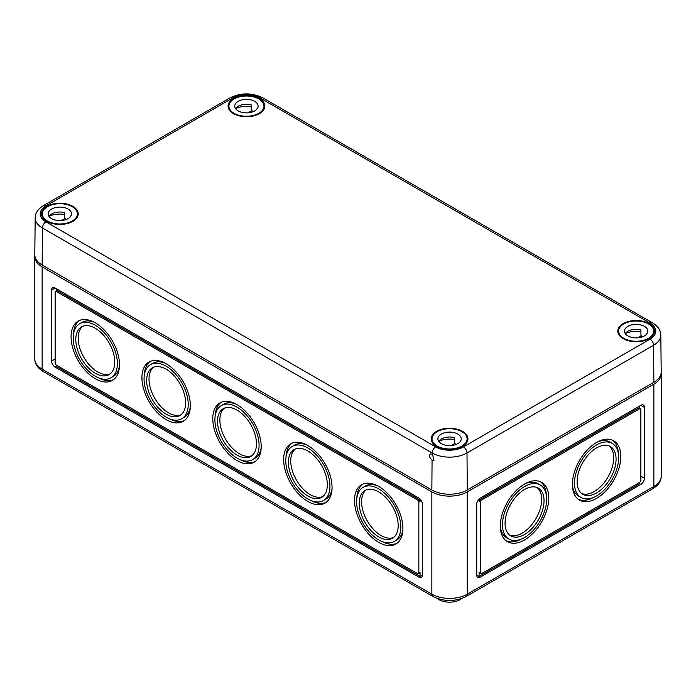<?xml version="1.0" encoding="UTF-8"?>
<svg xmlns="http://www.w3.org/2000/svg" width="696" height="696" viewBox="0 0 696 696"><rect width="100%" height="100%" fill="white"/><g stroke="black" fill="none" stroke-linecap="round" stroke-linejoin="round"><path stroke-width="1.04" d="M640.868 484.399A5.011 2.888 120 0 0 644.418 478.265L644.418 407.351A5.011 2.888 120 0 0 643.374 405.063A5.011 2.888 120 0 0 640.868 405.307L480.266 498.032A5.011 2.888 120 0 0 476.725 504.174L476.725 575.079A5.011 2.888 120 0 0 477.76 577.375A5.011 2.888 120 0 0 480.266 577.123L640.868 484.399L639.694 483.72L639.694 482.354A1.67 0.966 120 0 0 640.868 480.31L640.868 409.396A1.67 0.966 120 0 0 640.529 408.63A1.67 0.966 120 0 0 639.694 408.717L481.449 500.076A1.67 0.966 120 0 0 480.266 502.12L480.266 573.034A1.67 0.966 120 0 0 480.614 573.8A1.67 0.966 120 0 0 481.449 573.713L639.694 482.354M34.852 255.719A25.047 14.459 0 0 0 34.8 256.676A25.047 14.459 0 0 0 42.134 266.899L431.851 491.898A25.047 14.459 0 0 0 467.277 491.898L653.866 384.175A25.047 14.459 0 0 0 661.2 373.943A25.047 14.459 0 0 0 661.148 372.986M418.853 498.032L55.132 288.04A5.011 2.888 -120 0 0 52.626 287.787A5.011 2.888 -120 0 0 51.582 290.084L51.582 360.989A5.011 2.888 -120 0 0 55.132 367.131L418.853 577.123A5.011 2.888 -120 0 0 421.358 577.375A5.011 2.888 -120 0 0 422.402 575.079L422.402 504.174A5.011 2.888 -120 0 0 418.853 498.032M366.157 489.94A27.553 15.912 -120 0 0 363.399 512.326A27.553 15.912 -120 0 0 381.069 535.537A27.553 15.912 -120 0 0 393.614 537.495M378.702 536.894A27.553 15.912 -120 0 0 392.483 538.26A27.553 15.912 -120 0 0 392.483 506.444A27.553 15.912 -120 0 0 364.93 490.532A27.553 15.912 -120 0 0 360.702 512.613A27.553 15.912 -120 0 0 378.702 536.894M295.304 449.033A27.553 15.912 -120 0 0 292.546 471.418A27.553 15.912 -120 0 0 310.207 494.621A27.553 15.912 -120 0 0 322.753 496.587M307.85 495.987A27.553 15.912 -120 0 0 321.63 497.353A27.553 15.912 -120 0 0 321.63 465.537A27.553 15.912 -120 0 0 294.069 449.625A27.553 15.912 -120 0 0 289.849 471.705A27.553 15.912 -120 0 0 307.85 495.987M224.443 408.126A27.553 15.912 -120 0 0 221.685 430.511A27.553 15.912 -120 0 0 239.354 453.714A27.553 15.912 -120 0 0 251.9 455.671M236.988 455.08A27.553 15.912 -120 0 0 250.769 456.445A27.553 15.912 -120 0 0 250.769 424.63A27.553 15.912 -120 0 0 223.216 408.717A27.553 15.912 -120 0 0 218.988 430.798A27.553 15.912 -120 0 0 236.988 455.08M153.59 367.21A27.553 15.912 -120 0 0 150.832 389.603A27.553 15.912 -120 0 0 168.502 412.806A27.553 15.912 -120 0 0 181.047 414.764M166.135 414.172A27.553 15.912 -120 0 0 179.916 415.538A27.553 15.912 -120 0 0 179.916 383.714A27.553 15.912 -120 0 0 152.354 367.81A27.553 15.912 -120 0 0 148.135 389.89A27.553 15.912 -120 0 0 166.135 414.172M82.737 326.302A27.553 15.912 -120 0 0 79.979 348.696A27.553 15.912 -120 0 0 97.64 371.899A27.553 15.912 -120 0 0 110.186 373.856M95.282 373.265A27.553 15.912 -120 0 0 109.054 374.631A27.553 15.912 -120 0 0 109.054 342.806A27.553 15.912 -120 0 0 81.502 326.902A27.553 15.912 -120 0 0 77.273 348.983A27.553 15.912 -120 0 0 95.282 373.265M394.319 541.445A31.233 18.035 -120 0 0 394.319 505.383A31.233 18.035 -120 0 0 363.086 487.348A31.233 18.035 -120 0 0 358.301 512.378A31.233 18.035 -120 0 0 378.702 539.896A31.233 18.035 -120 0 0 394.319 541.445L396.685 540.079A31.233 18.035 -120 0 0 402.897 529.508M377.71 485.895A31.233 18.035 -120 0 0 365.452 485.991L363.086 487.348M382.06 541.54A34.235 19.766 -120 0 0 396.964 543.298M362.807 484.138A34.235 19.766 -120 0 0 356.874 497.918M378.702 542.349A34.235 19.766 -120 0 0 395.824 544.046A34.235 19.766 -120 0 0 395.824 504.513A34.235 19.766 -120 0 0 361.589 484.747A34.235 19.766 -120 0 0 356.335 512.178A34.235 19.766 -120 0 0 378.702 542.349M323.466 500.537A31.233 18.035 -120 0 0 323.466 464.476A31.233 18.035 -120 0 0 292.233 446.44A31.233 18.035 -120 0 0 287.448 471.47A31.233 18.035 -120 0 0 307.85 498.988A31.233 18.035 -120 0 0 323.466 500.537L325.824 499.171A31.233 18.035 -120 0 0 332.035 488.601M306.849 444.988A31.233 18.035 -120 0 0 294.591 445.075L292.233 446.44M311.208 500.633A34.235 19.766 -120 0 0 326.111 502.39M291.955 443.23A34.235 19.766 -120 0 0 286.021 457.011M307.85 501.442A34.235 19.766 -120 0 0 324.962 503.138A34.235 19.766 -120 0 0 324.971 463.606A34.235 19.766 -120 0 0 290.728 443.839A34.235 19.766 -120 0 0 285.482 471.27A34.235 19.766 -120 0 0 307.85 501.442M252.605 459.63A31.233 18.035 -120 0 0 252.605 423.568A31.233 18.035 -120 0 0 221.38 405.533A31.233 18.035 -120 0 0 216.587 430.563A31.233 18.035 -120 0 0 236.988 458.081A31.233 18.035 -120 0 0 252.605 459.63L254.971 458.264A31.233 18.035 -120 0 0 261.183 447.693M235.996 404.072A31.233 18.035 -120 0 0 223.738 404.167L221.38 405.533M240.346 459.725A34.235 19.766 -120 0 0 255.249 461.474M221.093 402.323A34.235 19.766 -120 0 0 215.168 416.104M236.988 460.535A34.235 19.766 -120 0 0 254.11 462.231A34.235 19.766 -120 0 0 254.11 422.698A34.235 19.766 -120 0 0 219.875 402.932A34.235 19.766 -120 0 0 214.629 430.363A34.235 19.766 -120 0 0 236.988 460.535M181.752 418.722A31.233 18.035 -120 0 0 181.752 382.652A31.233 18.035 -120 0 0 150.519 364.626A31.233 18.035 -120 0 0 145.734 389.647A31.233 18.035 -120 0 0 166.135 417.174A31.233 18.035 -120 0 0 181.752 418.722L184.109 417.356A31.233 18.035 -120 0 0 190.321 406.786M165.143 363.164A31.233 18.035 -120 0 0 152.885 363.26L150.519 364.626M169.493 418.809A34.235 19.766 -120 0 0 184.397 420.567M150.24 361.407A34.235 19.766 -120 0 0 144.307 375.196M166.135 419.627A34.235 19.766 -120 0 0 183.257 421.324A34.235 19.766 -120 0 0 183.257 381.791A34.235 19.766 -120 0 0 149.014 362.024A34.235 19.766 -120 0 0 143.768 389.455A34.235 19.766 -120 0 0 166.135 419.627M110.899 377.806A31.233 18.035 -120 0 0 110.899 341.745A31.233 18.035 -120 0 0 79.666 323.718A31.233 18.035 -120 0 0 74.881 348.74A31.233 18.035 -120 0 0 95.282 376.266A31.233 18.035 -120 0 0 110.899 377.806L113.257 376.449A31.233 18.035 -120 0 0 119.468 365.879M94.282 322.257A31.233 18.035 -120 0 0 82.024 322.352L79.666 323.718M98.641 377.902A34.235 19.766 -120 0 0 113.535 379.659M79.379 320.499A34.235 19.766 -120 0 0 73.454 334.289M95.282 378.72A34.235 19.766 -120 0 0 112.395 380.416A34.235 19.766 -120 0 0 112.395 340.883A34.235 19.766 -120 0 0 78.161 321.117A34.235 19.766 -120 0 0 72.915 348.548A34.235 19.766 -120 0 0 95.282 378.72M56.306 288.718L56.306 290.885L56.306 288.718M422.402 575.079L420.036 576.445L56.306 366.444L56.306 365.078L417.678 573.713A1.67 0.966 -120 0 0 418.514 573.8L419.688 573.112A1.67 0.966 -120 0 0 420.036 572.356L420.036 576.445L418.853 577.123M418.514 573.8A1.67 0.966 -120 0 0 418.853 573.034L418.853 502.12A1.67 0.966 -120 0 0 417.678 500.076L56.306 291.441A1.67 0.966 -120 0 0 55.471 291.363A1.67 0.966 -120 0 0 55.132 292.129L55.132 363.034A1.67 0.966 -120 0 0 56.306 365.078M420.036 498.945L420.036 501.442A1.67 0.966 -120 0 0 418.853 499.397L57.49 290.763A1.67 0.966 -120 0 0 56.654 290.684L55.471 291.363M437.262 598.473A15.034 8.674 0 0 0 438.932 599.621A15.034 8.674 0 0 0 461.866 598.473M509.637 535.102A27.553 15.912 120 0 0 535.963 518.598A27.553 15.912 120 0 0 537.095 487.548M505.061 523.262A27.553 15.912 120 0 0 510.768 535.877A27.553 15.912 120 0 0 538.33 519.964A27.553 15.912 120 0 0 538.33 488.148A27.553 15.912 120 0 0 517.093 495.526A27.553 15.912 120 0 0 505.061 523.262M500.363 527.124A31.233 18.035 120 0 0 506.575 537.695L508.933 539.061A31.233 18.035 120 0 0 540.166 521.026A31.233 18.035 120 0 0 540.166 484.964A31.233 18.035 120 0 0 516.101 493.333A31.233 18.035 120 0 0 502.468 524.758A31.233 18.035 120 0 0 508.933 539.061M540.166 484.964L537.799 483.598A31.233 18.035 120 0 0 525.541 483.502M506.288 540.905A34.235 19.766 120 0 0 521.191 539.156M546.377 495.535A34.235 19.766 120 0 0 540.444 481.754M500.337 525.985A34.235 19.766 120 0 0 507.428 541.662A34.235 19.766 120 0 0 541.671 521.896A34.235 19.766 120 0 0 541.671 482.363A34.235 19.766 120 0 0 515.284 491.533A34.235 19.766 120 0 0 500.337 525.985M581.682 493.516A27.553 15.912 120 0 0 608 477.012A27.553 15.912 120 0 0 609.13 445.962M577.106 481.667A27.553 15.912 120 0 0 582.813 494.282A27.553 15.912 120 0 0 610.366 478.378A27.553 15.912 120 0 0 610.366 446.554A27.553 15.912 120 0 0 589.129 453.94A27.553 15.912 120 0 0 577.106 481.667M572.399 485.538A31.233 18.035 120 0 0 578.611 496.1L580.969 497.466A31.233 18.035 120 0 0 612.202 479.44A31.233 18.035 120 0 0 612.202 443.378A31.233 18.035 120 0 0 588.137 451.739A31.233 18.035 120 0 0 574.505 483.172A31.233 18.035 120 0 0 580.969 497.466M612.202 443.378L609.844 442.012A31.233 18.035 120 0 0 597.586 441.916M578.332 499.319A34.235 19.766 120 0 0 593.227 497.562M618.413 453.94A34.235 19.766 120 0 0 612.48 440.159M572.382 484.399A34.235 19.766 120 0 0 579.472 500.067A34.235 19.766 120 0 0 613.707 480.301A34.235 19.766 120 0 0 613.707 440.768A34.235 19.766 120 0 0 587.32 449.947A34.235 19.766 120 0 0 572.382 484.399M639.694 408.152L639.694 405.986L639.694 408.152M640.529 408.63L639.346 407.952A1.67 0.966 120 0 0 638.51 408.039L480.266 499.397A1.67 0.966 120 0 0 479.083 501.442L479.083 498.945M476.725 575.079L479.083 576.445L479.083 572.356A1.67 0.966 120 0 0 479.431 573.112L480.614 573.8M480.266 577.123L479.083 576.445L639.694 483.72M432.12 454.105L430.276 453.923C428.936 455.81 429.528 457.872 432.068 460.134L434.008 460.256L432.129 452.974A24.656 14.233 0 0 0 466.999 452.974L467.277 489.984L653.866 382.261L653.587 345.251A5.011 2.888 -120 0 0 650.038 339.143L463.458 446.875A5.011 2.888 60 0 1 466.999 452.974L653.587 345.251A24.656 14.233 180 0 0 660.808 335.089L661.2 371.942A25.047 14.459 180 0 1 653.866 382.261M463.458 446.875A19.645 11.345 0 0 1 435.67 446.875L45.962 221.876A5.011 2.888 120 0 0 42.413 227.975A24.656 14.233 0 0 1 35.192 217.822L34.8 254.675A25.047 14.459 0 0 0 42.134 264.993L431.851 489.984A25.047 14.459 0 0 0 467.277 489.984M436.566 446.353A18.374 10.605 0 0 0 456.454 448.685A18.374 10.605 0 0 0 467.93 439.019A18.374 10.605 0 0 0 449.564 428.249A18.374 10.605 0 0 0 431.189 439.019A18.374 10.605 0 0 0 436.566 446.353M623.155 338.63A18.374 10.605 0 0 0 643.043 340.953A18.374 10.605 0 0 0 654.518 331.296A18.374 10.605 0 0 0 636.153 320.517A18.374 10.605 0 0 0 617.778 331.296A18.374 10.605 0 0 0 623.155 338.63M233.447 113.631A18.374 10.605 0 0 0 253.335 115.962A18.374 10.605 0 0 0 264.811 106.297A18.374 10.605 0 0 0 246.436 95.526A18.374 10.605 0 0 0 228.07 106.297A18.374 10.605 0 0 0 233.447 113.631M46.858 221.354A18.374 10.605 0 0 0 66.746 223.686A18.374 10.605 0 0 0 78.222 214.02A18.374 10.605 0 0 0 59.847 203.249A18.374 10.605 0 0 0 41.482 214.02A18.374 10.605 0 0 0 46.858 221.354M234.039 113.291A17.539 10.127 180 0 1 228.906 106.131A17.539 10.127 180 0 1 246.436 96.004A17.539 10.127 180 0 1 263.975 106.131A17.539 10.127 180 0 1 253.153 115.484A17.539 10.127 180 0 1 234.039 113.291M251.213 106.749A17.539 10.127 0 0 0 235.579 108.55M251.995 112.065L251.995 110.56L248.089 112.813M257.111 108.88L257.111 108.289A11.693 6.751 180 0 1 257.329 108.585M235.553 108.585A11.693 6.751 180 0 1 251.213 104.879L251.213 110.333A11.693 6.751 180 0 1 251.995 110.56M238.171 110.899A11.693 6.751 180 0 1 234.752 106.131A11.693 6.751 180 0 1 246.436 99.38A11.693 6.751 180 0 1 258.129 106.131A11.693 6.751 180 0 1 250.917 112.369A11.693 6.751 180 0 1 238.171 110.899M47.45 221.015A17.539 10.127 180 0 1 42.317 213.855A17.539 10.127 180 0 1 59.847 203.728A17.539 10.127 180 0 1 77.386 213.855A17.539 10.127 180 0 1 66.564 223.207A17.539 10.127 180 0 1 47.45 221.015M64.624 214.472A17.539 10.127 0 0 0 48.99 216.273M65.415 219.788L65.415 218.283L61.509 220.536M70.522 216.613L70.522 216.012A11.693 6.751 180 0 1 70.74 216.308M48.964 216.308A11.693 6.751 180 0 1 64.624 212.602L64.624 218.057A11.693 6.751 180 0 1 65.415 218.283M51.582 218.631A11.693 6.751 180 0 1 48.163 213.855A11.693 6.751 180 0 1 59.847 207.103A11.693 6.751 180 0 1 71.54 213.855A11.693 6.751 180 0 1 64.328 220.093A11.693 6.751 180 0 1 51.582 218.631M623.747 338.282A17.539 10.127 180 0 1 618.613 331.122A17.539 10.127 180 0 1 636.153 321.004A17.539 10.127 180 0 1 653.683 331.122A17.539 10.127 180 0 1 642.86 340.483A17.539 10.127 180 0 1 623.747 338.282M640.92 331.748A17.539 10.127 0 0 0 625.286 333.541M641.712 337.064L641.712 335.55L637.806 337.804M646.819 333.88L646.819 333.28A11.693 6.751 180 0 1 647.036 333.584M625.26 333.584A11.693 6.751 180 0 1 640.92 329.869L640.92 335.324A11.693 6.751 180 0 1 641.712 335.55M627.879 335.898A11.693 6.751 180 0 1 624.46 331.122A11.693 6.751 180 0 1 636.153 324.38A11.693 6.751 180 0 1 647.837 331.122A11.693 6.751 180 0 1 640.625 337.36A11.693 6.751 180 0 1 627.879 335.898M437.158 446.014A17.539 10.127 180 0 1 432.025 438.854A17.539 10.127 180 0 1 449.564 428.727A17.539 10.127 180 0 1 467.094 438.854A17.539 10.127 180 0 1 456.272 448.207A17.539 10.127 180 0 1 437.158 446.014M454.331 439.472A17.539 10.127 0 0 0 438.697 441.264M455.123 444.788L455.123 443.274L451.217 445.536M460.23 441.603L460.23 441.003A11.693 6.751 180 0 1 460.447 441.308M438.671 441.308A11.693 6.751 180 0 1 454.331 437.601L454.331 443.056A11.693 6.751 180 0 1 455.123 443.274M441.29 443.622A11.693 6.751 180 0 1 437.871 438.854A11.693 6.751 180 0 1 449.564 432.103A11.693 6.751 180 0 1 461.248 438.854A11.693 6.751 180 0 1 454.036 445.083A11.693 6.751 180 0 1 441.29 443.622M661.2 373.943L661.2 476.221A25.047 14.459 180 0 1 653.866 486.443L467.277 594.167A25.047 14.459 180 0 1 431.851 594.167A5.011 2.888 120 0 0 432.886 596.463C444.005 601.857 455.123 601.857 466.233 596.463A5.011 2.888 -120 0 0 467.277 594.167L467.277 491.898M661.2 476.221C661.278 480.971 658.486 485.147 652.822 488.74A5.011 2.888 -120 0 0 653.866 486.443L653.866 384.175M42.134 266.899L42.134 369.176L431.851 594.167L431.851 491.898M640.868 476.221L644.418 478.265M418.853 499.397L417.678 500.076M57.49 290.763L56.306 291.441M420.036 501.442L418.853 502.12M420.036 572.356L418.853 573.034M56.306 366.444L55.132 367.131M55.132 358.945L51.582 360.989M55.132 288.04L51.582 290.084M42.134 369.176A5.011 2.888 120 0 0 43.178 371.464C37.541 367.914 34.748 363.747 34.8 358.945A25.047 14.459 0 0 0 42.134 369.176M479.083 572.356L480.266 573.034M479.083 501.442L480.266 502.12M480.266 499.397L481.449 500.076M638.51 408.039L639.694 408.717M640.868 405.307L644.418 407.351M432.068 460.134L431.851 489.984M435.67 446.875A5.011 2.888 120 0 0 432.129 452.974L42.413 227.975L42.134 264.993M262.836 97.858C251.909 92.559 240.973 92.559 230.045 97.858A5.011 2.888 60 0 1 232.542 98.11A19.645 11.345 180 0 1 260.33 98.11A5.011 2.888 120 0 1 262.836 97.858L652.543 322.857A5.011 2.888 120 0 0 650.038 323.109L260.33 98.11M232.542 98.11L45.962 205.833A5.011 2.888 -120 0 0 43.457 205.59L230.045 97.858M45.962 205.833A19.645 11.345 0 0 0 45.962 221.876M650.038 323.109A19.645 11.345 180 0 1 650.038 339.143M34.8 256.676L34.8 358.945M43.178 371.464L432.886 596.463M652.822 488.74L466.233 596.463M660.808 335.089C660.808 330.4 658.059 326.32 652.543 322.857M35.192 217.822C35.192 213.124 37.941 209.044 43.457 205.59M263.975 109.289L263.975 106.131M228.906 109.289L228.906 106.131M77.386 217.013L77.386 213.855M42.317 217.013L42.317 213.855M653.683 334.289L653.683 331.122M618.613 334.289L618.613 331.122M467.094 442.012L467.094 438.854M432.025 442.012L432.025 438.854"/></g></svg>
